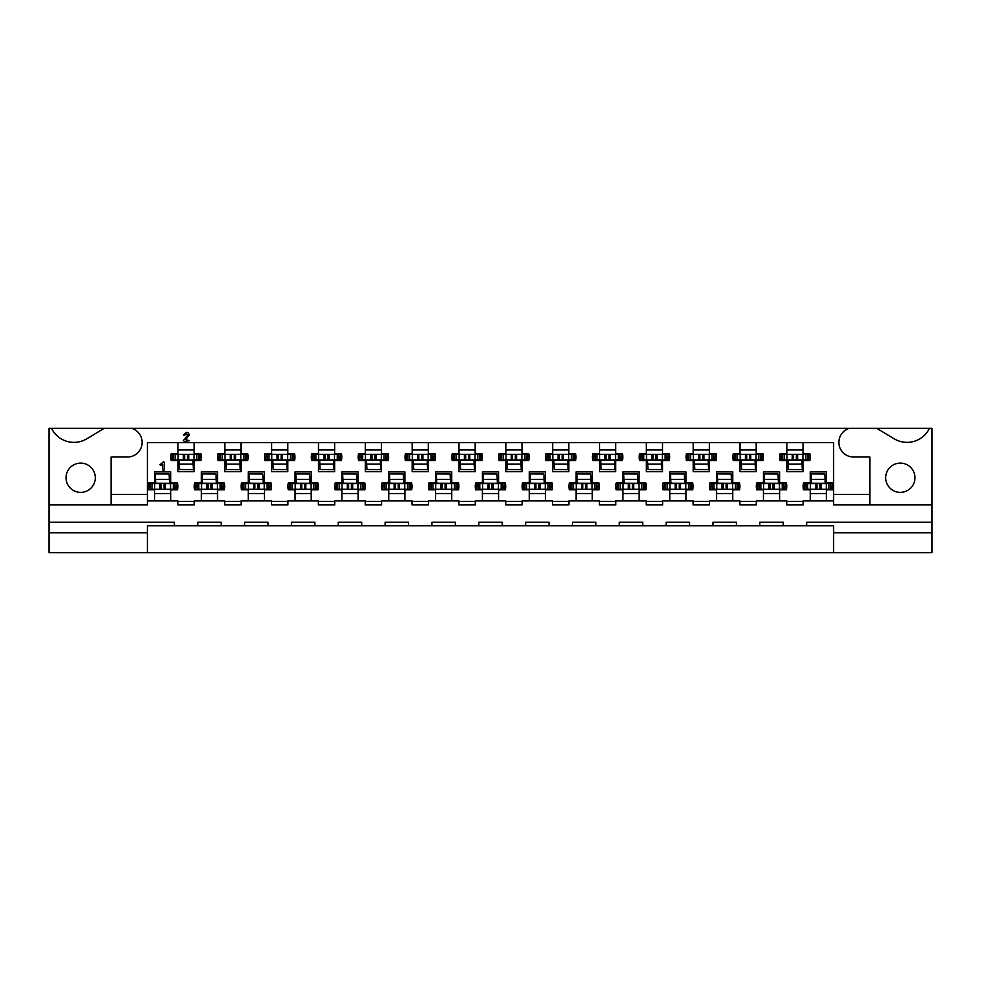 <?xml version="1.0" encoding="UTF-8"?>
<svg xmlns="http://www.w3.org/2000/svg" width="981" height="981" viewBox="0 0 981 981"><rect width="100%" height="100%" fill="white"/><g stroke="black" fill="none" stroke-linecap="round" stroke-linejoin="round"><path stroke-width="1.47" d="M907.045 442.37A24.905 24.905 0 0 1 894.218 438.814L876.756 428.317L929.461 428.317A24.905 24.905 0 0 1 907.045 442.37M73.955 442.37A24.905 24.905 0 0 1 51.539 428.317L104.244 428.317L86.782 438.814A24.905 24.905 0 0 1 73.955 442.37M900.337 463.106A14.641 14.641 0 0 0 885.696 477.735A14.641 14.641 0 0 0 900.337 492.376A14.641 14.641 0 0 0 914.966 477.735A14.641 14.641 0 0 0 900.337 463.106M80.663 463.106A14.641 14.641 0 0 0 66.034 477.735A14.641 14.641 0 0 0 80.663 492.376A14.641 14.641 0 0 0 95.304 477.735A14.641 14.641 0 0 0 80.663 463.106M287.813 442.603L287.813 453.737L294.57 453.737A15.218 15.218 0 0 1 294.57 460.518L287.813 460.518L287.813 471.653L271.651 471.653L271.651 460.518L264.895 460.518A15.218 15.218 0 0 1 264.895 453.737L271.651 453.737L271.651 442.603M334.644 442.603L334.644 453.737L341.4 453.737A15.218 15.218 0 0 1 341.4 460.518L334.644 460.518L334.644 471.653L318.482 471.653L318.482 460.518L311.725 460.518A15.218 15.218 0 0 1 311.725 453.737L318.482 453.737L318.482 442.603M381.486 442.603L381.486 453.737L388.243 453.737A15.218 15.218 0 0 1 388.243 460.518L381.486 460.518L381.486 471.653L365.324 471.653L365.324 460.518L358.568 460.518A15.218 15.218 0 0 1 358.568 453.737L365.324 453.737L365.324 442.603M428.317 442.603L428.317 453.737L435.086 453.737A15.218 15.218 0 0 1 435.086 460.518L428.317 460.518L428.317 471.653L412.167 471.653L412.167 460.518L405.398 460.518A15.218 15.218 0 0 1 405.398 453.737L412.167 453.737L412.167 442.603M475.16 442.603L475.16 453.737L481.916 453.737A15.218 15.218 0 0 1 481.916 460.518L475.16 460.518L475.16 471.653L458.998 471.653L458.998 460.518L452.241 460.518A15.218 15.218 0 0 1 452.241 453.737L458.998 453.737L458.998 442.603M522.002 442.603L522.002 453.737L528.759 453.737A15.218 15.218 0 0 1 528.759 460.518L522.002 460.518L522.002 471.653L505.84 471.653L505.84 460.518L499.084 460.518A15.218 15.218 0 0 1 499.084 453.737L505.84 453.737L505.84 442.603M568.833 442.603L568.833 453.737L575.602 453.737A15.218 15.218 0 0 1 575.602 460.518L568.833 460.518L568.833 471.653L552.683 471.653L552.683 460.518L545.914 460.518A15.218 15.218 0 0 1 545.914 453.737L552.683 453.737L552.683 442.603M615.676 442.603L615.676 453.737L622.432 453.737A15.218 15.218 0 0 1 622.432 460.518L615.676 460.518L615.676 471.653L599.514 471.653L599.514 460.518L592.757 460.518A15.218 15.218 0 0 1 592.757 453.737L599.514 453.737L599.514 442.603M662.518 442.603L662.518 453.737L669.275 453.737A15.218 15.218 0 0 1 669.275 460.518L662.518 460.518L662.518 471.653L646.356 471.653L646.356 460.518L639.6 460.518A15.218 15.218 0 0 1 639.6 453.737L646.356 453.737L646.356 442.603M709.349 442.603L709.349 453.737L716.105 453.737A15.218 15.218 0 0 1 716.105 460.518L709.349 460.518L709.349 471.653L693.187 471.653L693.187 460.518L686.43 460.518A15.218 15.218 0 0 1 686.43 453.737L693.187 453.737L693.187 442.603M756.192 442.603L756.192 453.737L762.948 453.737A15.218 15.218 0 0 1 762.948 460.518L756.192 460.518L756.192 471.653L740.03 471.653L740.03 460.518L733.273 460.518A15.218 15.218 0 0 1 733.273 453.737L740.03 453.737L740.03 442.603M803.022 442.603L803.022 453.737L809.791 453.737A15.218 15.218 0 0 1 809.791 460.518L803.022 460.518L803.022 471.653L786.872 471.653L786.872 460.518L780.103 460.518A15.218 15.218 0 0 1 780.103 453.737L786.872 453.737L786.872 442.603M240.97 442.603L240.97 453.737L247.727 453.737A15.218 15.218 0 0 1 247.727 460.518L240.97 460.518L240.97 471.653L224.808 471.653L224.808 460.518L218.052 460.518A15.218 15.218 0 0 1 218.052 453.737L224.808 453.737L224.808 442.603M194.128 442.603L194.128 453.737L200.897 453.737A15.218 15.218 0 0 1 200.897 460.518L194.128 460.518L194.128 471.653L177.978 471.653L177.978 460.518L171.209 460.518A15.218 15.218 0 0 1 171.209 453.737L177.978 453.737L177.978 442.603M248.23 500.923L248.23 489.801L241.473 489.801A15.218 15.218 0 0 1 241.473 483.008L248.23 483.008L248.23 471.886L264.392 471.886L264.392 483.008L271.148 483.008A15.218 15.218 0 0 1 271.148 489.801L264.392 489.801L264.392 500.923L241.081 500.923L241.081 504.908L224.698 504.908L224.698 500.923L194.25 500.923L194.25 504.908L177.855 504.908L177.855 500.923L154.557 500.923L154.557 489.801L147.8 489.801A15.218 15.218 0 0 1 147.8 483.008L154.557 483.008L154.557 471.886L170.706 471.886L170.706 483.008L177.475 483.008A15.218 15.218 0 0 1 177.475 489.801L170.706 489.801L170.706 500.923M295.073 500.923L295.073 489.801L288.304 489.801A15.218 15.218 0 0 1 288.304 483.008L295.073 483.008L295.073 471.886L311.222 471.886L311.222 483.008L317.991 483.008A15.218 15.218 0 0 1 317.991 489.801L311.222 489.801L311.222 500.923L287.924 500.923L287.924 504.908L271.529 504.908L271.529 500.923L264.392 500.923M341.903 500.923L341.903 489.801L335.146 489.801A15.218 15.218 0 0 1 335.146 483.008L341.903 483.008L341.903 471.886L358.065 471.886L358.065 483.008L364.822 483.008A15.218 15.218 0 0 1 364.822 489.801L358.065 489.801L358.065 500.923L334.766 500.923L334.766 504.908L318.371 504.908L318.371 500.923L311.222 500.923M388.746 500.923L388.746 489.801L381.989 489.801A15.218 15.218 0 0 1 381.989 483.008L388.746 483.008L388.746 471.886L404.908 471.886L404.908 483.008L411.664 483.008A15.218 15.218 0 0 1 411.664 489.801L404.908 489.801L404.908 500.923L381.597 500.923L381.597 504.908L365.202 504.908L365.202 500.923L358.065 500.923M435.576 500.923L435.576 489.801L428.82 489.801A15.218 15.218 0 0 1 428.82 483.008L435.576 483.008L435.576 471.886L451.738 471.886L451.738 483.008L458.495 483.008A15.218 15.218 0 0 1 458.495 489.801L451.738 489.801L451.738 500.923L428.439 500.923L428.439 504.908L412.045 504.908L412.045 500.923L404.908 500.923M482.419 500.923L482.419 489.801L475.662 489.801A15.218 15.218 0 0 1 475.662 483.008L482.419 483.008L482.419 471.886L498.581 471.886L498.581 483.008L505.338 483.008A15.218 15.218 0 0 1 505.338 489.801L498.581 489.801L498.581 500.923L475.282 500.923L475.282 504.908L458.887 504.908L458.887 500.923L451.738 500.923M529.262 500.923L529.262 489.801L522.505 489.801A15.218 15.218 0 0 1 522.505 483.008L529.262 483.008L529.262 471.886L545.424 471.886L545.424 483.008L552.18 483.008A15.218 15.218 0 0 1 552.18 489.801L545.424 489.801L545.424 500.923L522.113 500.923L522.113 504.908L505.718 504.908L505.718 500.923L498.581 500.923M576.092 500.923L576.092 489.801L569.336 489.801A15.218 15.218 0 0 1 569.336 483.008L576.092 483.008L576.092 471.886L592.254 471.886L592.254 483.008L599.011 483.008A15.218 15.218 0 0 1 599.011 489.801L592.254 489.801L592.254 500.923L568.955 500.923L568.955 504.908L552.561 504.908L552.561 500.923L545.424 500.923M622.935 500.923L622.935 489.801L616.178 489.801A15.218 15.218 0 0 1 616.178 483.008L622.935 483.008L622.935 471.886L639.097 471.886L639.097 483.008L645.854 483.008A15.218 15.218 0 0 1 645.854 489.801L639.097 489.801L639.097 500.923L615.798 500.923L615.798 504.908L599.403 504.908L599.403 500.923L592.254 500.923M669.778 500.923L669.778 489.801L663.009 489.801A15.218 15.218 0 0 1 663.009 483.008L669.778 483.008L669.778 471.886L685.927 471.886L685.927 483.008L692.696 483.008A15.218 15.218 0 0 1 692.696 489.801L685.927 489.801L685.927 500.923L662.629 500.923L662.629 504.908L646.234 504.908L646.234 500.923L639.097 500.923M716.608 500.923L716.608 489.801L709.852 489.801A15.218 15.218 0 0 1 709.852 483.008L716.608 483.008L716.608 471.886L732.77 471.886L732.77 483.008L739.527 483.008A15.218 15.218 0 0 1 739.527 489.801L732.77 489.801L732.77 500.923L709.471 500.923L709.471 504.908L693.077 504.908L693.077 500.923L685.927 500.923M763.451 500.923L763.451 489.801L756.694 489.801A15.218 15.218 0 0 1 756.694 483.008L763.451 483.008L763.451 471.886L779.613 471.886L779.613 483.008L786.37 483.008A15.218 15.218 0 0 1 786.37 489.801L779.613 489.801L779.613 500.923L756.302 500.923L756.302 504.908L739.919 504.908L739.919 500.923L732.77 500.923M810.294 500.923L810.294 489.801L803.525 489.801A15.218 15.218 0 0 1 803.525 483.008L810.294 483.008L810.294 471.886L826.443 471.886L826.443 483.008L833.2 483.008A15.218 15.218 0 0 1 833.2 489.801L826.443 489.801L826.443 500.923L803.145 500.923L803.145 504.908L786.75 504.908L786.75 500.923L779.613 500.923M201.387 500.923L201.387 489.801L194.63 489.801A15.218 15.218 0 0 1 194.63 483.008L201.387 483.008L201.387 471.886L217.549 471.886L217.549 483.008L224.306 483.008A15.218 15.218 0 0 1 224.306 489.801L217.549 489.801L217.549 500.923M931.95 532.769L931.95 552.683L833.592 552.683L833.592 525.742L806.652 525.742L806.652 522.235L931.95 522.235L931.95 532.769L833.592 532.769M147.408 532.769L49.05 532.769L49.05 522.235L174.348 522.235L174.348 525.742L147.408 525.742L147.408 552.683L833.592 552.683M147.408 552.683L49.05 552.683L49.05 532.769M869.889 504.908L833.592 504.908L833.592 494.363L869.889 494.363L869.889 504.908L931.95 504.908L931.95 428.317L929.461 428.317M662.629 501.389L646.234 501.389M709.471 501.389L693.077 501.389M803.145 501.389L786.75 501.389M756.302 501.389L739.919 501.389M428.439 501.389L412.045 501.389M381.597 501.389L365.202 501.389M334.766 501.389L318.371 501.389M287.924 501.389L271.529 501.389M615.798 501.389L599.403 501.389M241.081 501.389L224.698 501.389M475.282 501.389L458.887 501.389M522.113 501.389L505.718 501.389M568.955 501.389L552.561 501.389M833.592 500.923L826.443 500.923M174.348 525.742L385.116 525.742L385.116 522.235L408.537 522.235L408.537 525.742L431.947 525.742L431.947 522.235L455.368 522.235L455.368 525.742L478.789 525.742L478.789 522.235L502.211 522.235L502.211 525.742L525.632 525.742L525.632 522.235L549.053 522.235L549.053 525.742L572.463 525.742L572.463 522.235L595.884 522.235L595.884 525.742L619.305 525.742L619.305 522.235L642.727 522.235L642.727 525.742L666.148 525.742L666.148 522.235L689.557 522.235L689.557 525.742L712.979 525.742L712.979 522.235L736.4 522.235L736.4 525.742L759.821 525.742L759.821 522.235L783.243 522.235L783.243 525.742L806.652 525.742M197.757 525.742L197.757 522.235L221.179 522.235L221.179 525.742M244.6 525.742L244.6 522.235L268.021 522.235L268.021 525.742M291.443 525.742L291.443 522.235L314.852 522.235L314.852 525.742M338.273 525.742L338.273 522.235L361.695 522.235L361.695 525.742M431.947 525.742L455.368 525.742M478.789 525.742L502.211 525.742M525.632 525.742L549.053 525.742M572.463 525.742L595.884 525.742M619.305 525.742L642.727 525.742M712.979 525.742L736.4 525.742M759.821 525.742L783.243 525.742M666.148 525.742L689.557 525.742M385.116 525.742L408.537 525.742M194.25 501.389L177.855 501.389M786.872 464.271L788.258 464.271M802.311 464.271L803.022 464.271M740.03 464.271L741.428 464.271M755.48 464.271L756.192 464.271M693.187 464.271L694.585 464.271M708.638 464.271L709.349 464.271M646.356 464.271L647.754 464.271M661.807 464.271L662.518 464.271M599.514 464.271L600.912 464.271M614.964 464.271L615.676 464.271M552.683 464.271L554.069 464.271M568.122 464.271L568.833 464.271M505.84 464.271L507.238 464.271M521.291 464.271L522.002 464.271M458.998 464.271L460.396 464.271M474.448 464.271L475.16 464.271M412.167 464.271L413.553 464.271M427.606 464.271L428.317 464.271M365.324 464.271L366.722 464.271M380.775 464.271L381.486 464.271M318.482 464.271L319.88 464.271M333.932 464.271L334.644 464.271M271.651 464.271L273.049 464.271M287.09 464.271L287.813 464.271M224.808 464.271L226.206 464.271M240.259 464.271L240.97 464.271M177.978 464.271L179.364 464.271M193.416 464.271L194.128 464.271M810.294 493.541L826.443 493.541M763.451 493.541L779.613 493.541M716.608 493.541L732.77 493.541M669.778 493.541L685.927 493.541M622.935 493.541L639.097 493.541M576.092 493.541L592.254 493.541M529.262 493.541L545.424 493.541M482.419 493.541L498.581 493.541M435.576 493.541L451.738 493.541M388.746 493.541L404.908 493.541M341.903 493.541L358.065 493.541M295.073 493.541L311.222 493.541M248.23 493.541L264.392 493.541M201.387 493.541L217.549 493.541M154.557 493.541L170.706 493.541M111.111 494.363L147.408 494.363L147.408 504.908L111.111 504.908L111.111 457.011L127.505 457.011A14.641 14.641 0 0 0 131.601 428.317L849.399 428.317A14.641 14.641 0 0 0 853.495 457.011L869.889 457.011L869.889 494.363M833.592 494.363L833.592 442.603L147.408 442.603L147.408 494.363M931.95 522.235L931.95 504.908M51.539 428.317L49.05 428.317L49.05 522.235M104.244 428.317L131.601 428.317M849.399 428.317L876.756 428.317M49.05 504.908L111.111 504.908M170.706 479.255L169.321 479.255M155.268 479.255L154.557 479.255M217.549 479.255L216.151 479.255M202.098 479.255L201.387 479.255M826.443 479.255L825.046 479.255M811.005 479.255L810.294 479.255M779.613 479.255L778.215 479.255M764.162 479.255L763.451 479.255M732.77 479.255L731.372 479.255M717.319 479.255L716.608 479.255M685.927 479.255L684.542 479.255M670.489 479.255L669.778 479.255M639.097 479.255L637.699 479.255M623.646 479.255L622.935 479.255M592.254 479.255L590.856 479.255M576.803 479.255L576.092 479.255M545.424 479.255L544.026 479.255M529.973 479.255L529.262 479.255M498.581 479.255L497.183 479.255M483.13 479.255L482.419 479.255M451.738 479.255L450.34 479.255M436.3 479.255L435.576 479.255M404.908 479.255L403.51 479.255M389.457 479.255L388.746 479.255M358.065 479.255L356.667 479.255M342.614 479.255L341.903 479.255M311.222 479.255L309.837 479.255M295.784 479.255L295.073 479.255M264.392 479.255L262.994 479.255M248.941 479.255L248.23 479.255M194.128 449.985L177.978 449.985M240.97 449.985L224.808 449.985M803.022 449.985L786.872 449.985M756.192 449.985L740.03 449.985M709.349 449.985L693.187 449.985M662.518 449.985L646.356 449.985M615.676 449.985L599.514 449.985M568.833 449.985L552.683 449.985M522.002 449.985L505.84 449.985M475.16 449.985L458.998 449.985M428.317 449.985L412.167 449.985M381.486 449.985L365.324 449.985M334.644 449.985L318.482 449.985M287.813 449.985L271.651 449.985M154.557 500.923L147.408 500.923M163.569 470.831L162.748 469.838L162.748 464.271L160.639 465.435L159.977 464.749L163.692 461.573L164.391 462.529L164.391 469.592L163.569 470.831M185.691 439.623L189.603 440.739L184.305 441.438L183.324 440.604L187.812 434.963L186.402 433.59L184.06 435.687L183.349 434.914L186.439 432.302L188.045 432.609L189.443 434.914L185.691 439.623M176.102 489.212L176.678 483.596L176.102 489.212L165.262 489.212L164.035 487.986L164.035 484.822L165.262 483.596L149.161 483.596L148.585 489.212L149.161 483.596M165.262 489.212L149.161 489.212M169.517 482.664A1.876 1.876 0 0 0 169.774 481.72L169.774 479.255M176.102 483.596L165.262 483.596M160.001 483.596L161.227 484.822L161.227 487.986L160.001 489.212M170.571 483.596L170.571 489.212M154.691 483.596L154.691 489.212M155.403 483.596L155.292 473.921L169.1 473.995L169.37 479.378L155.538 479.402L155.292 473.921M155.721 483.596L155.55 479.39M169.541 483.596L169.37 479.378M155.709 483.204L169.529 483.29M172.582 454.313L172.006 459.942L172.582 454.313L183.422 454.313L184.649 455.54L184.649 458.716L183.422 459.942L199.523 459.942L200.099 454.313L199.523 459.942M183.422 454.313L199.523 454.313M179.167 460.862A1.876 1.876 0 0 0 178.91 461.806L178.91 464.271M172.582 459.942L183.422 459.942M188.683 459.942L187.457 458.716L187.457 455.54L188.683 454.313M178.113 459.942L178.113 454.313M193.993 459.942L193.993 454.313M193.282 459.942L193.392 469.617L179.584 469.543L179.315 464.148L193.147 464.136L193.392 469.617M192.963 459.942L193.134 464.148M179.143 459.942L179.315 464.148M192.975 460.322L179.155 460.236M222.932 489.212L223.521 483.596L222.932 489.212L212.104 489.212L210.878 487.986L210.878 484.822L212.104 483.596L196.004 483.596L195.415 489.212L196.004 483.596M212.104 489.212L196.004 489.212M216.36 482.664A1.876 1.876 0 0 0 216.617 481.72L216.617 479.255M222.932 483.596L212.104 483.596M206.844 483.596L208.07 484.822L208.07 487.986L206.844 489.212M217.402 483.596L217.402 489.212M201.534 483.596L201.534 489.212M202.245 483.596L202.123 473.921L215.943 473.995L216.212 479.378L202.38 479.402L202.123 473.921M202.564 483.596L202.393 479.39M216.384 483.596L216.212 479.378M202.552 483.204L216.372 483.29M219.425 454.313L218.837 459.942L219.425 454.313L230.204 454.313L231.479 455.54L231.479 458.716L230.253 459.942L246.354 459.942L246.942 454.313L246.354 459.942M219.425 459.942L230.253 459.942L230.204 454.313L246.354 454.313M226.01 460.862A1.876 1.876 0 0 0 225.753 461.806L225.753 464.271M235.526 459.942L234.3 458.716L234.3 455.54L235.526 454.313M224.956 459.942L224.956 454.313M240.823 459.942L240.823 454.313M240.124 459.942L240.235 469.617L226.415 469.543L225.986 459.942M239.793 459.942L240.235 469.617M239.805 460.322L225.998 460.236M239.965 464.148L226.157 464.148M269.775 489.212L270.364 483.596L269.775 489.212L258.935 489.212L257.709 487.986L257.709 484.822L258.935 483.596L242.847 483.596L242.258 489.212L242.847 483.596M258.935 489.212L242.847 489.212M263.19 482.664A1.876 1.876 0 0 0 263.448 481.72L263.448 479.255M253.674 483.596L254.901 484.822L254.901 487.986L253.674 489.212L253.625 483.596M269.775 483.596L258.935 483.596M264.245 483.596L264.245 489.212M248.377 483.596L248.377 489.212M249.076 483.596L248.966 473.921L262.785 473.995L263.043 479.378L249.223 479.402L248.966 473.921M249.395 483.596L249.223 479.39M263.215 483.596L263.043 479.378M249.395 483.204L263.202 483.29M266.268 454.313L265.679 459.942L266.268 454.313L277.047 454.313L278.322 455.54L278.322 458.716L277.096 459.942L293.196 459.942L293.785 454.313L293.196 459.942M266.268 459.942L277.096 459.942L277.047 454.313L293.196 454.313M272.841 460.862A1.876 1.876 0 0 0 272.583 461.806L272.583 464.271M282.356 459.942L281.13 458.716L281.13 455.54L282.356 454.313M271.786 459.942L271.786 454.313M287.666 459.942L287.666 454.313M286.955 459.942L287.077 469.617L273.258 469.543L272.988 464.148L286.82 464.136L287.077 469.617M286.636 459.942L286.808 464.148M272.816 459.942L272.988 464.148M286.648 460.322L272.828 460.236M316.618 489.212L317.194 483.596L316.618 489.212L305.778 489.212L304.551 487.986L304.551 484.822L305.778 483.596L289.677 483.596L289.101 489.212L289.677 483.596M305.778 489.212L289.677 489.212M310.033 482.664A1.876 1.876 0 0 0 310.29 481.72L310.29 479.255M300.517 483.596L301.743 484.822L301.743 487.986L300.517 489.212L300.468 483.596M316.618 483.596L305.778 483.596M311.087 483.596L311.087 489.212M295.207 483.596L295.207 489.212M295.919 483.596L295.796 473.921L309.616 473.995L309.886 479.378L296.054 479.402L295.796 473.921M296.237 483.596L296.066 479.39M310.057 483.596L309.886 479.378M296.225 483.204L310.045 483.29M313.098 454.313L312.51 459.942L313.098 454.313L323.889 454.313L325.165 455.54L325.165 458.716L323.938 459.942L340.027 459.942L340.615 454.313L340.027 459.942M313.098 459.942L323.938 459.942L323.889 454.313L340.027 454.313M319.683 460.862A1.876 1.876 0 0 0 319.426 461.806L319.426 464.271M329.199 459.942L327.973 458.716L327.973 455.54L329.199 454.313M318.629 459.942L318.629 454.313M334.496 459.942L334.496 454.313M333.798 459.942L333.908 469.617L320.1 469.543L319.831 464.148L333.663 464.136L333.908 469.617M333.479 459.942L333.65 464.148M319.659 459.942L319.831 464.148M333.491 460.322L319.671 460.236M363.448 489.212L364.037 483.596L363.448 489.212L352.62 489.212L351.394 487.986L351.394 484.822L352.62 483.596L336.52 483.596L335.931 489.212L336.52 483.596M352.62 489.212L336.52 489.212M356.876 482.664A1.876 1.876 0 0 0 357.133 481.72L357.133 479.255M347.36 483.596L348.586 484.822L348.586 487.986L347.36 489.212L347.311 483.596M363.448 483.596L352.62 483.596M357.918 483.596L357.918 489.212M342.05 483.596L342.05 489.212M342.749 483.596L342.639 473.921L356.459 473.995L356.716 479.378L342.896 479.402L342.639 473.921M343.08 483.596L342.909 479.39M356.9 483.596L356.716 479.378M343.068 483.204L356.888 483.29M359.941 454.313L359.353 459.942L359.941 454.313L370.769 454.313L371.995 455.54L371.995 458.716L370.769 459.942L386.87 459.942L387.458 454.313L386.87 459.942M370.769 454.313L386.87 454.313M366.514 460.862A1.876 1.876 0 0 0 366.256 461.806L366.256 464.271M359.941 459.942L370.769 459.942M376.042 459.942L374.816 458.716L374.816 455.54L376.042 454.313M365.472 459.942L365.472 454.313M381.339 459.942L381.339 454.313M380.64 459.942L380.751 469.617L366.931 469.543L366.673 464.148L380.493 464.136L380.751 469.617M380.309 459.942L380.481 464.148M366.502 459.942L366.673 464.148M380.321 460.322L366.502 460.236M410.291 489.212L410.88 483.596L410.291 489.212L399.451 489.212L398.225 487.986L398.225 484.822L399.451 483.596L383.363 483.596L382.774 489.212L383.363 483.596M399.451 489.212L383.363 489.212M403.706 482.664A1.876 1.876 0 0 0 403.964 481.72L403.964 479.255M410.291 483.596L399.451 483.596M394.19 483.596L395.417 484.822L395.417 487.986L394.19 489.212M404.761 483.596L404.761 489.212M388.893 483.596L388.893 489.212M389.592 483.596L389.482 473.921L403.289 473.995L403.559 479.378L389.727 479.402M389.911 483.596L389.482 473.921M403.731 483.596L403.559 479.378M389.898 483.204L403.718 483.29M406.772 454.313L406.195 459.942L406.772 454.313L417.612 454.313L418.838 455.54L418.838 458.716L417.612 459.942L433.712 459.942L434.289 454.313L433.712 459.942M417.612 454.313L433.712 454.313M413.357 460.862A1.876 1.876 0 0 0 413.099 461.806L413.099 464.271M406.772 459.942L417.612 459.942M422.872 459.942L421.646 458.716L421.646 455.54L422.872 454.313M412.302 459.942L412.302 454.313M428.182 459.942L428.182 454.313M427.471 459.942L427.593 469.617L413.774 469.543L413.504 464.148L427.336 464.136L427.593 469.617M427.152 459.942L427.324 464.148M413.332 459.942L413.504 464.148M427.164 460.322L413.344 460.236M457.134 489.212L457.71 483.596L457.134 489.212L446.294 489.212L445.067 487.986L445.067 484.822L446.294 483.596L430.193 483.596L429.604 489.212L430.193 483.596M446.294 489.212L430.193 489.212M450.549 482.664A1.876 1.876 0 0 0 450.806 481.72L450.806 479.255M457.134 483.596L446.294 483.596M441.033 483.596L442.259 484.822L442.259 487.986L441.033 489.212M451.603 483.596L451.603 489.212M435.723 483.596L435.723 489.212M436.435 483.596L436.312 473.921L450.132 473.995L450.402 479.378L436.57 479.402M436.753 483.596L436.312 473.921M450.573 483.596L450.402 479.378M436.741 483.204L450.561 483.29M453.614 454.313L453.026 459.942L453.614 454.313L464.454 454.313L465.681 455.54L465.681 458.716L464.454 459.942L480.543 459.942L481.131 454.313L480.543 459.942M464.454 454.313L480.543 454.313M460.199 460.862A1.876 1.876 0 0 0 459.942 461.806L459.942 464.271M453.614 459.942L464.454 459.942M469.715 459.942L468.489 458.716L468.489 455.54L469.715 454.313M459.145 459.942L459.145 454.313M475.012 459.942L475.012 454.313M474.314 459.942L474.424 469.617L460.604 469.543L460.347 464.148L474.179 464.136L474.424 469.617M473.995 459.942L474.166 464.148M460.175 459.942L460.347 464.148M474.007 460.322L460.187 460.236M503.964 489.212L504.553 483.596L503.964 489.212L493.136 489.212L491.91 487.986L491.91 484.822L493.136 483.596L477.036 483.596L476.447 489.212L477.036 483.596M493.136 489.212L477.036 489.212M497.379 482.664A1.876 1.876 0 0 0 497.637 481.72L497.637 479.255M503.964 483.596L493.136 483.596M487.864 483.596L489.09 484.822L489.09 487.986L487.864 489.212M498.434 483.596L498.434 489.212M482.566 483.596L482.566 489.212M483.265 483.596L483.155 473.921L496.975 473.995L497.232 479.378L483.412 479.402M483.596 483.596L483.155 473.921M497.404 483.596L497.232 479.378M483.584 483.204L497.392 483.29M500.457 454.313L499.869 459.942L500.457 454.313L511.285 454.313L512.511 455.54L512.511 458.716L511.285 459.942L527.386 459.942L527.974 454.313L527.386 459.942M511.285 454.313L527.386 454.313M507.03 460.862A1.876 1.876 0 0 0 506.772 461.806L506.772 464.271M500.457 459.942L511.285 459.942M516.546 459.942L515.319 458.716L515.319 455.54L516.546 454.313M505.988 459.942L505.988 454.313M521.855 459.942L521.855 454.313M521.144 459.942L521.267 469.617L507.447 469.543L507.177 464.148L521.009 464.136M520.825 459.942L521.267 469.617M507.005 459.942L507.177 464.148M520.837 460.322L507.018 460.236M550.807 489.212L551.396 483.596L550.807 489.212L539.967 489.212L538.741 487.986L538.741 484.822L539.967 483.596L523.866 483.596L523.29 489.212L523.866 483.596M539.967 489.212L523.866 489.212M544.222 482.664A1.876 1.876 0 0 0 544.48 481.72L544.48 479.255M550.807 483.596L539.967 483.596M534.706 483.596L535.933 484.822L535.933 487.986L534.706 489.212M545.277 483.596L545.277 489.212M529.397 483.596L529.397 489.212M530.108 483.596L529.998 473.921L543.805 473.995L544.075 479.378L530.243 479.402L529.998 473.921M530.427 483.596L530.255 479.39M544.247 483.596L544.075 479.378M530.414 483.204L544.234 483.29M547.288 454.313L546.711 459.942L547.288 454.313L558.128 454.313L559.354 455.54L559.354 458.716L558.128 459.942L574.228 459.942L574.805 454.313L574.228 459.942M558.128 454.313L574.228 454.313M553.873 460.862A1.876 1.876 0 0 0 553.615 461.806L553.615 464.271M547.288 459.942L558.128 459.942M563.388 459.942L562.162 458.716L562.162 455.54L563.388 454.313M552.818 459.942L552.818 454.313M568.698 459.942L568.698 454.313M567.987 459.942L568.097 469.617L554.29 469.543L554.02 464.148L567.852 464.136M567.668 459.942L568.097 469.617M553.848 459.942L554.02 464.148M567.68 460.322L553.86 460.236M597.637 489.212L598.226 483.596L597.637 489.212L586.81 489.212L585.583 487.986L585.583 484.822L586.81 483.596L570.709 483.596L570.12 489.212L570.709 483.596M586.81 489.212L570.709 489.212M591.065 482.664A1.876 1.876 0 0 0 591.322 481.72L591.322 479.255M597.637 483.596L586.81 483.596M581.549 483.596L582.775 484.822L582.775 487.986L581.549 489.212M592.107 483.596L592.107 489.212M576.239 483.596L576.239 489.212M576.951 483.596L576.828 473.921L590.648 473.995L590.918 479.378L577.086 479.402L576.828 473.921M577.269 483.596L577.098 479.39M591.089 483.596L590.918 479.378M577.257 483.204L591.077 483.29M594.13 454.313L593.542 459.942L594.13 454.313L604.958 454.313L606.184 455.54L606.184 458.716L604.958 459.942L621.059 459.942L621.647 454.313L621.059 459.942M604.958 454.313L621.059 454.313M600.715 460.862A1.876 1.876 0 0 0 600.458 461.806L600.458 464.271M594.13 459.942L604.958 459.942M610.231 459.942L609.005 458.716L609.005 455.54L610.231 454.313M599.661 459.942L599.661 454.313M615.528 459.942L615.528 454.313M614.829 459.942L614.94 469.617L601.12 469.543L600.863 464.148L614.682 464.136L614.94 469.617M614.498 459.942L614.682 464.148M600.691 459.942L600.863 464.148M614.511 460.322L600.703 460.236M644.48 489.212L645.069 483.596L644.48 489.212L633.689 489.212L632.414 487.986L632.414 484.822L633.64 483.596L617.552 483.596L616.963 489.212L617.552 483.596M644.48 483.596L633.64 483.596L633.689 489.212L617.552 489.212M637.895 482.664A1.876 1.876 0 0 0 638.153 481.72L638.153 479.255M628.38 483.596L629.606 484.822L629.606 487.986L628.38 489.212M638.95 483.596L638.95 489.212M623.082 483.596L623.082 489.212M623.781 483.596L623.671 473.921L637.491 473.995L637.748 479.378L623.928 479.402L623.671 473.921M624.1 483.596L623.928 479.39M637.92 483.596L637.748 479.378M624.1 483.204L637.908 483.29M640.973 454.313L640.385 459.942L640.973 454.313L651.801 454.313L653.027 455.54L653.027 458.716L651.801 459.942L667.902 459.942L668.49 454.313L667.902 459.942M651.801 454.313L667.902 454.313M647.546 460.862A1.876 1.876 0 0 0 647.288 461.806L647.288 464.271M657.062 459.942L655.835 458.716L655.835 455.54L657.062 454.313L657.111 459.942M640.973 459.942L651.801 459.942M646.504 459.942L646.504 454.313M662.371 459.942L662.371 454.313M661.66 459.942L661.783 469.617L647.963 469.543L647.693 464.148L661.525 464.136L661.783 469.617M661.341 459.942L661.513 464.148M647.521 459.942L647.693 464.148M661.353 460.322L647.534 460.236M691.323 489.212L691.899 483.596L691.323 489.212L680.532 489.212L679.257 487.986L679.257 484.822L680.483 483.596L664.382 483.596L663.806 489.212L664.382 483.596M691.323 483.596L680.483 483.596L680.532 489.212L664.382 489.212M684.738 482.664A1.876 1.876 0 0 0 684.996 481.72L684.996 479.255M675.222 483.596L676.449 484.822L676.449 487.986L675.222 489.212M685.793 483.596L685.793 489.212M669.913 483.596L669.913 489.212M670.624 483.596L670.501 473.921L684.321 473.995L684.591 479.378L670.759 479.402L670.501 473.921M670.943 483.596L670.771 479.39M684.763 483.596L684.591 479.378M670.93 483.204L684.75 483.29M687.804 454.313L687.215 459.942L687.804 454.313L698.644 454.313L699.87 455.54L699.87 458.716L698.644 459.942L714.732 459.942L715.321 454.313L714.732 459.942M698.644 454.313L714.732 454.313M694.389 460.862A1.876 1.876 0 0 0 694.131 461.806L694.131 464.271M703.904 459.942L702.678 458.716L702.678 455.54L703.904 454.313L703.953 459.942M687.804 459.942L698.644 459.942M693.334 459.942L693.334 454.313M709.214 459.942L709.214 454.313M708.503 459.942L708.613 469.617L694.806 469.543L694.536 464.148L708.368 464.136L708.613 469.617M708.184 459.942L708.356 464.148M694.364 459.942L694.536 464.148M708.196 460.322L694.376 460.236M738.153 489.212L738.742 483.596L738.153 489.212L727.375 489.212L726.099 487.986L726.099 484.822L727.326 483.596L711.225 483.596L710.636 489.212L711.225 483.596M738.153 483.596L727.326 483.596L727.375 489.212L711.225 489.212M731.581 482.664A1.876 1.876 0 0 0 731.838 481.72L731.838 479.255M722.065 483.596L723.291 484.822L723.291 487.986L722.065 489.212M732.623 483.596L732.623 489.212M716.755 483.596L716.755 489.212M717.454 483.596L717.344 473.921L731.164 473.995L731.605 483.596M717.785 483.596L717.344 473.921M717.773 483.204L731.593 483.29M717.614 479.378L731.421 479.378M734.646 454.313L734.058 459.942L734.646 454.313L745.474 454.313L746.7 455.54L746.7 458.716L745.474 459.942L761.575 459.942L762.163 454.313L761.575 459.942M745.474 454.313L761.575 454.313M741.219 460.862A1.876 1.876 0 0 0 740.962 461.806L740.962 464.271M750.747 459.942L749.521 458.716L749.521 455.54L750.747 454.313L750.796 459.942M734.646 459.942L745.474 459.942M740.177 459.942L740.177 454.313M756.044 459.942L756.044 454.313M755.345 459.942L755.456 469.617L741.636 469.543L741.378 464.148L755.198 464.136L755.456 469.617M755.014 459.942L755.186 464.148M741.207 459.942L741.378 464.148M755.027 460.322L741.219 460.236M784.996 489.212L785.585 483.596L784.996 489.212L774.156 489.212L772.93 487.986L772.93 484.822L774.156 483.596L758.068 483.596L757.479 489.212L758.068 483.596M774.156 489.212L758.068 489.212M778.411 482.664A1.876 1.876 0 0 0 778.669 481.72L778.669 479.255M784.996 483.596L774.156 483.596M768.896 483.596L770.122 484.822L770.122 487.986L768.896 489.212M779.466 483.596L779.466 489.212M763.598 483.596L763.598 489.212M764.297 483.596L764.187 473.921L778.007 473.995L778.436 483.596M764.616 483.596L764.187 473.921M764.604 483.204L778.423 483.29M764.457 479.378L778.264 479.378M781.477 454.313L780.901 459.942L781.477 454.313L792.317 454.313L793.543 455.54L793.543 458.716L792.317 459.942L808.418 459.942L808.994 454.313L808.418 459.942M792.317 454.313L808.418 454.313M788.062 460.862A1.876 1.876 0 0 0 787.804 461.806L787.804 464.271M781.477 459.942L792.317 459.942M797.578 459.942L796.351 458.716L796.351 455.54L797.578 454.313M787.007 459.942L787.007 454.313M802.887 459.942L802.887 454.313M802.176 459.942L802.299 469.617L788.479 469.543L788.209 464.148L802.041 464.136L802.299 469.617M801.857 459.942L802.029 464.148M788.037 459.942L788.209 464.148M801.869 460.322L788.05 460.236M831.839 489.212L832.415 483.596L831.839 489.212L820.999 489.212L819.773 487.986L819.773 484.822L820.999 483.596L804.898 483.596L804.322 489.212L804.898 483.596M820.999 489.212L804.898 489.212M825.254 482.664A1.876 1.876 0 0 0 825.512 481.72L825.512 479.255M831.839 483.596L820.999 483.596M815.738 483.596L816.965 484.822L816.965 487.986L815.738 489.212M826.309 483.596L826.309 489.212M810.429 483.596L810.429 489.212M811.14 483.596L811.017 473.921L824.837 473.995L825.107 479.378L811.275 479.402L811.017 473.921M811.459 483.596L811.287 479.39M825.279 483.596L825.107 479.378M811.446 483.204L825.266 483.29M159.952 483.596L159.952 489.212M165.311 483.596L165.311 489.212M173.33 483.596L173.33 489.212M174.961 483.596L174.961 489.212M150.301 483.596L150.301 489.212M151.945 483.596L151.945 489.212M188.732 459.942L188.732 454.313M183.373 459.942L183.373 454.313M175.354 459.942L175.354 454.313M173.723 459.942L173.723 454.313M198.383 459.942L198.383 454.313M196.74 459.942L196.74 454.313M206.795 483.596L206.795 489.212M212.154 483.596L212.154 489.212M220.161 483.596L220.161 489.212M221.792 483.596L221.792 489.212M197.144 483.596L197.144 489.212M198.775 483.596L198.775 489.212M235.575 459.942L235.575 454.313M222.196 459.942L222.196 454.313M220.566 459.942L220.566 454.313M245.213 459.942L245.213 454.313M243.582 459.942L243.582 454.313M258.984 483.596L258.984 489.212M267.004 483.596L267.004 489.212M268.635 483.596L268.635 489.212M243.987 483.596L243.987 489.212M245.618 483.596L245.618 489.212M282.405 459.942L282.405 454.313M269.039 459.942L269.039 454.313M267.396 459.942L267.396 454.313M292.056 459.942L292.056 454.313M290.425 459.942L290.425 454.313M305.827 483.596L305.827 489.212M313.846 483.596L313.846 489.212M315.477 483.596L315.477 489.212M290.817 483.596L290.817 489.212M292.448 483.596L292.448 489.212M329.248 459.942L329.248 454.313M315.87 459.942L315.87 454.313M314.239 459.942L314.239 454.313M338.899 459.942L338.899 454.313M337.256 459.942L337.256 454.313M352.67 483.596L352.67 489.212M360.677 483.596L360.677 489.212M362.308 483.596L362.308 489.212M337.66 483.596L337.66 489.212M339.291 483.596L339.291 489.212M376.079 459.942L376.079 454.313M370.72 459.942L370.72 454.313M362.712 459.942L362.712 454.313M361.082 459.942L361.082 454.313M385.729 459.942L385.729 454.313M384.098 459.942L384.098 454.313M394.141 483.596L394.141 489.212M399.5 483.596L399.5 489.212M407.52 483.596L407.52 489.212M409.151 483.596L409.151 489.212M384.503 483.596L384.503 489.212M386.134 483.596L386.134 489.212M422.921 459.942L422.921 454.313M417.563 459.942L417.563 454.313M409.555 459.942L409.555 454.313M407.912 459.942L407.912 454.313M432.572 459.942L432.572 454.313M430.941 459.942L430.941 454.313M440.984 483.596L440.984 489.212M446.343 483.596L446.343 489.212M454.35 483.596L454.35 489.212M455.993 483.596L455.993 489.212M431.333 483.596L431.333 489.212M432.964 483.596L432.964 489.212M469.764 459.942L469.764 454.313M464.405 459.942L464.405 454.313M456.386 459.942L456.386 454.313M454.755 459.942L454.755 454.313M479.402 459.942L479.402 454.313M477.772 459.942L477.772 454.313M487.815 483.596L487.815 489.212M493.185 483.596L493.185 489.212M501.193 483.596L501.193 489.212M502.824 483.596L502.824 489.212M478.176 483.596L478.176 489.212M479.807 483.596L479.807 489.212M516.595 459.942L516.595 454.313M511.236 459.942L511.236 454.313M503.228 459.942L503.228 454.313M501.598 459.942L501.598 454.313M526.245 459.942L526.245 454.313M524.614 459.942L524.614 454.313M534.657 483.596L534.657 489.212M540.016 483.596L540.016 489.212M548.036 483.596L548.036 489.212M549.667 483.596L549.667 489.212M525.007 483.596L525.007 489.212M526.65 483.596L526.65 489.212M563.437 459.942L563.437 454.313M558.079 459.942L558.079 454.313M550.059 459.942L550.059 454.313M548.428 459.942L548.428 454.313M573.088 459.942L573.088 454.313M571.445 459.942L571.445 454.313M581.5 483.596L581.5 489.212M586.859 483.596L586.859 489.212M594.866 483.596L594.866 489.212M596.497 483.596L596.497 489.212M571.849 483.596L571.849 489.212M573.48 483.596L573.48 489.212M610.28 459.942L610.28 454.313M604.921 459.942L604.921 454.313M596.902 459.942L596.902 454.313M595.271 459.942L595.271 454.313M619.918 459.942L619.918 454.313M618.288 459.942L618.288 454.313M628.331 483.596L628.331 489.212M641.709 483.596L641.709 489.212M643.34 483.596L643.34 489.212M618.692 483.596L618.692 489.212M620.323 483.596L620.323 489.212M651.752 459.942L651.752 454.313M643.744 459.942L643.744 454.313M642.101 459.942L642.101 454.313M666.761 459.942L666.761 454.313M665.13 459.942L665.13 454.313M675.173 483.596L675.173 489.212M688.552 483.596L688.552 489.212M690.183 483.596L690.183 489.212M665.523 483.596L665.523 489.212M667.154 483.596L667.154 489.212M698.595 459.942L698.595 454.313M690.575 459.942L690.575 454.313M688.944 459.942L688.944 454.313M713.604 459.942L713.604 454.313M711.961 459.942L711.961 454.313M722.016 483.596L722.016 489.212M735.382 483.596L735.382 489.212M737.013 483.596L737.013 489.212M712.365 483.596L712.365 489.212M713.996 483.596L713.996 489.212M745.425 459.942L745.425 454.313M737.418 459.942L737.418 454.313M735.787 459.942L735.787 454.313M760.434 459.942L760.434 454.313M758.803 459.942L758.803 454.313M768.846 483.596L768.846 489.212M774.205 483.596L774.205 489.212M782.225 483.596L782.225 489.212M783.856 483.596L783.856 489.212M759.208 483.596L759.208 489.212M760.839 483.596L760.839 489.212M797.627 459.942L797.627 454.313M792.268 459.942L792.268 454.313M784.26 459.942L784.26 454.313M782.617 459.942L782.617 454.313M807.277 459.942L807.277 454.313M805.646 459.942L805.646 454.313M815.689 483.596L815.689 489.212M821.048 483.596L821.048 489.212M829.055 483.596L829.055 489.212M830.699 483.596L830.699 489.212M806.039 483.596L806.039 489.212M807.67 483.596L807.67 489.212"/></g></svg>
